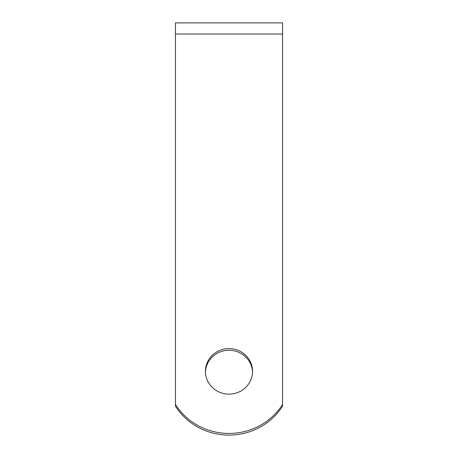 <?xml version="1.0" encoding="UTF-8"?>
<svg xmlns="http://www.w3.org/2000/svg" width="458" height="458" viewBox="0 0 458 458"><rect width="100%" height="100%" fill="white"/><g stroke="black" fill="none" stroke-linecap="round" stroke-linejoin="round"><path stroke-width="0.69" d="M282.557 406.132A62.815 60.674 180 0 1 175.443 406.132L175.443 404.466A62.815 60.674 -0 0 0 282.557 404.466L282.557 406.132M282.557 22.9L175.443 22.9L282.557 22.9L282.557 404.466M252.547 372.194A23.564 22.763 -0 0 0 229 350.261A23.564 22.763 -0 0 0 205.453 372.194M175.443 404.466L175.443 22.9M229 348.595A23.564 22.763 180 0 1 252.564 371.358A23.564 22.763 180 0 1 229 394.12A23.564 22.763 180 0 1 205.436 371.358A23.564 22.763 180 0 1 229 348.595M282.557 34.012L175.443 34.012"/></g></svg>
